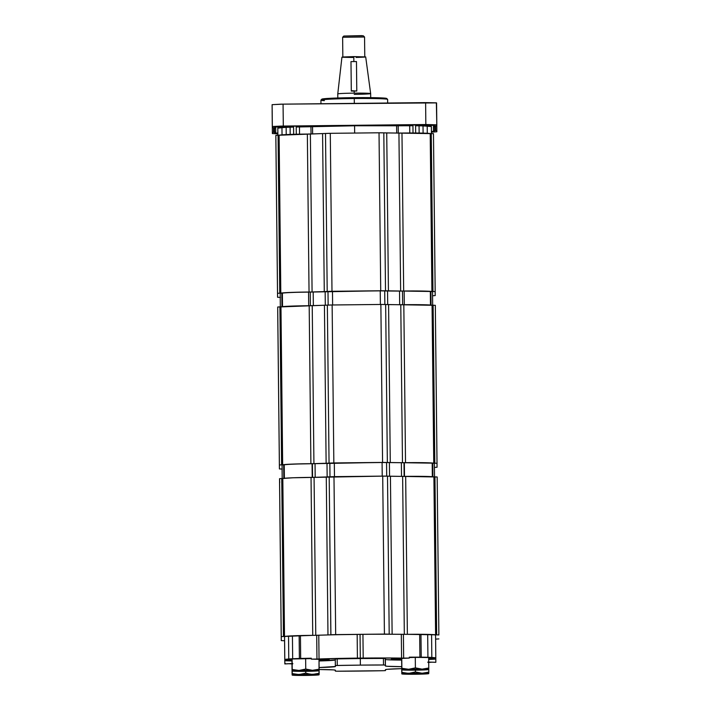 <?xml version="1.0" encoding="UTF-8"?>
<svg xmlns="http://www.w3.org/2000/svg" width="711" height="711" viewBox="0 0 711 711"><rect width="100%" height="100%" fill="white"/><g stroke="black" fill="none" stroke-linecap="round" stroke-linejoin="round"><path stroke-width="1.07" d="M278.561 388.455L278.419 375.186L278.561 388.455M278.205 355.065L278.321 366.112L278.205 355.065M278.499 383.478L278.623 394.534L278.499 383.478M278.792 409.847L278.908 420.903L278.792 409.847M278.49 381.434L278.614 392.481L278.49 381.434M282.303 469.056L279.414 468.94L279.396 464.985L292.985 464.079L382.571 462.417L434.812 463.181L433.115 305.223L435.328 305.321L381.62 304.45L330.651 305.001L277.699 307.019L279.396 464.985L281.609 464.834L279.903 306.868L280.961 306.805L282.658 464.772A27.356 1.022 -0.6 0 1 310.894 463.688L309.187 305.73L327.353 305.143L329.051 463.11L333.841 462.941L332.135 304.983L380.865 304.459L382.571 462.417L387.353 462.479L385.655 304.512L388.579 304.619L390.277 462.577L402.479 462.683L400.782 304.717L403.821 304.708L405.519 462.674A27.356 1.022 -0.6 0 1 433.763 463.145L432.057 305.188L433.115 305.223L434.812 463.181L437.025 463.288L437.052 467.243L434.839 467.394L437.052 467.243L435.328 305.321L437.025 463.288L433.763 463.145L432.057 305.188A27.356 1.022 179.4 0 0 403.821 304.708L405.519 462.674L402.479 462.683L400.782 304.717L388.579 304.619L390.277 462.577L387.353 462.479L385.655 304.512L380.865 304.459L382.571 462.417L333.841 462.941L332.135 304.983L327.353 305.143L329.051 463.11L326.127 463.27L324.429 305.303L326.127 463.27L313.924 463.634L312.227 305.668L313.924 463.634L310.894 463.688L309.187 305.73A27.356 1.022 179.4 0 0 280.961 306.805L282.658 464.772L281.609 464.834L279.903 306.868L277.699 307.019L279.414 468.94L282.071 469.047M279.414 468.94L277.717 310.974M280.41 560.117L280.267 546.848L280.41 560.117M280.045 526.727L280.17 537.774L280.045 526.727M280.347 555.14L280.472 566.196L280.347 555.14M280.641 581.509L280.756 592.556L280.641 581.509M280.338 553.096L280.454 564.143L280.338 553.096M281.263 640.602L279.565 482.636L281.263 640.602L283.476 640.7L281.263 640.602L279.539 478.681L281.245 636.638L283.449 636.496L281.752 478.53L279.539 478.681L281.245 636.638L284.124 636.469L283.449 636.496L281.752 478.53L282.809 478.467L284.507 636.434L312.742 635.35L311.036 477.383A27.356 1.022 179.4 0 0 282.809 478.467L284.48 636.443A27.356 1.022 -0.6 0 1 312.742 635.35L315.773 635.296L312.742 635.35L311.036 477.383L314.075 477.33L315.773 635.296L327.975 634.932L315.773 635.296L314.075 477.33L326.278 476.965L327.975 634.932L330.899 634.772L327.975 634.932L326.278 476.965L329.193 476.805L330.899 634.772L335.681 634.603L333.983 476.646L329.193 476.805L330.864 634.772L384.42 634.079L335.681 634.603L333.983 476.646L382.714 476.121L384.42 634.079L389.201 634.141L387.504 476.174L382.714 476.121L384.42 634.079L391.103 634.23L389.201 634.141L387.504 476.174L390.428 476.272L392.125 634.239L404.328 634.345L402.63 476.379L390.428 476.272L392.125 634.239L407.367 634.336L404.328 634.345L402.63 476.379L405.67 476.37L407.367 634.336L435.603 634.807L433.906 476.85A27.356 1.022 179.4 0 0 405.67 476.37L407.367 634.336A27.356 1.022 -0.6 0 1 435.603 634.807L438.874 634.95L436.661 634.843L434.963 476.877L436.661 634.843L435.603 634.807L433.906 476.85L437.176 476.983L438.874 634.95L437.176 476.983L384.207 476.103L293.136 477.774L279.539 478.681L279.716 482.671M283.476 640.7L284.578 640.744A27.356 1.022 -0.6 0 1 284.533 640.735L283.476 640.7M435.63 639.118A27.356 1.022 -0.6 0 1 435.603 639.118L438.891 638.905L435.63 639.118M438.874 634.95L437.176 476.983M276.712 216.793L276.57 203.524L276.712 216.793M276.357 183.402L276.472 194.45L276.357 183.402M276.659 211.816L276.775 222.872L276.659 211.816M276.943 238.185L277.059 249.241L276.943 238.185M276.641 209.772L276.766 220.819L276.641 209.772M280.454 297.394L277.566 297.278L277.548 293.323L291.137 292.417L382.207 290.746L432.963 291.519L431.266 133.561L433.479 133.659L379.772 132.788L328.802 133.339L275.85 135.357L277.548 293.323L279.761 293.172L278.063 135.206L279.112 135.152L280.792 293.119A27.356 1.022 -0.6 0 1 309.045 292.025L307.348 134.068L325.505 133.481L327.202 291.448L331.993 291.288L330.286 133.321L379.025 132.797L380.723 290.763L385.513 290.817L383.807 132.859L386.731 132.957L388.428 290.915L400.64 291.021L398.933 133.055L401.973 133.046L403.67 291.012A27.356 1.022 -0.6 0 1 431.915 291.492L430.208 133.526L431.266 133.561L432.963 291.519L435.176 291.626L435.203 295.58L432.99 295.732L435.203 295.58L433.479 133.659L435.176 291.626L431.915 291.492L430.208 133.526A27.356 1.022 179.4 0 0 401.973 133.046L403.67 291.012L400.64 291.021L398.933 133.055L386.731 132.957L388.428 290.915L385.513 290.817L383.807 132.859L379.025 132.797L380.723 290.763L331.993 291.288L330.286 133.321L325.505 133.481L327.202 291.448L324.278 291.608L322.581 133.641L324.278 291.608L312.085 291.972L310.378 134.006L312.085 291.972L309.045 292.025L307.348 134.068A27.356 1.022 179.4 0 0 279.112 135.152L280.809 293.11L279.761 293.172L278.063 135.206L275.85 135.357L277.566 297.278L280.223 297.385M277.566 297.278L275.868 139.312M280.223 297.296L280.33 306.85L280.205 293.243L281.805 293.19L281.956 306.681L281.805 293.19L282.383 293.163L282.525 306.619L282.383 293.163A26.805 1.004 179.4 0 1 308.556 292.088L308.698 305.73L308.556 292.088A26.805 1.004 179.4 0 1 310.218 292.079L313.195 292.017L313.347 305.632L313.195 292.017L325.158 291.661L325.3 305.277L325.158 291.661L328.002 291.528L328.144 305.09L328.002 291.528L380.234 290.852L380.385 304.459L380.234 290.852L387.557 290.995L387.708 304.61L387.557 290.995L399.52 291.092L399.671 304.708L399.52 291.092L402.497 291.083L402.639 304.717L402.497 291.083A26.805 1.004 179.4 0 1 404.168 291.066L404.31 304.699L404.168 291.066A26.805 1.004 179.4 0 1 430.342 291.563L430.919 291.581L431.062 305.072L430.919 291.581L432.528 291.608L432.67 305.215L432.528 291.608M332.624 304.975L332.481 291.359L332.624 304.975M384.864 304.477L384.713 290.915L384.864 304.477M430.484 305.028L430.342 291.563L430.484 305.028M280.205 293.243L280.347 306.85L280.205 293.243M310.369 305.712L310.218 292.079L310.369 305.712M282.071 468.958L282.196 478.512L282.054 464.905L283.653 464.843L283.805 478.343L283.671 464.843L283.813 478.334L283.671 464.843L284.231 464.816L284.382 478.521M284.231 464.816A26.805 1.004 179.4 0 1 312.067 463.741L312.218 477.374L312.067 463.741L312.564 477.365L312.422 463.732L315.044 463.679L315.186 477.294L315.044 463.679L329.851 463.19L329.993 476.752L329.851 463.19L382.083 462.505L382.225 476.121L382.083 462.505L404.346 462.745L404.488 476.379L404.346 462.745A26.805 1.004 179.4 0 1 432.19 463.225L432.768 463.243L432.892 476.734L432.768 463.243L434.368 463.27L434.519 476.877L434.368 463.27M404.141 476.379L403.99 462.745L404.141 476.379M432.19 463.225L432.332 476.921M401.511 476.37L401.368 462.754L401.511 476.37M389.557 476.263L389.406 462.657L389.557 476.263M386.704 476.139L386.562 462.577L386.704 476.139M334.472 476.637L334.321 463.021L334.472 476.637M327.149 476.939L326.998 463.323L327.149 476.939M342.631 37.256L364.565 37.025L342.631 37.256L342.844 56.996L341.938 57.173L353.811 56.604L353.865 61.573L353.811 56.604L342.835 56.996L342.631 37.256L342.844 57.164M363.339 35.826L343.831 36.03L361.695 35.639L363.339 35.826L364.556 37.008L364.779 56.924M365.694 56.916L353.811 56.604L365.694 56.916L370.653 93.568L370.698 97.638L370.653 93.576A16.451 0.613 179.4 0 0 354.202 93.141A16.451 0.613 179.4 0 0 337.761 93.932A16.451 0.613 -0.6 0 1 337.761 93.923A16.451 0.613 -0.6 0 1 354.202 93.141L354.185 91.061L354.202 93.141A16.451 0.613 -0.6 0 1 370.653 93.568A16.451 0.613 -0.6 0 1 354.211 94.367M356.495 64.274L356.771 89.737M351.287 89.773L351.012 64.381M342.16 57.253L353.811 57.493M356.131 57.458L364.787 57.093M337.805 97.994L337.761 93.932L337.805 97.994L337.761 93.932L341.938 57.173M385.415 665.043L385.424 665.958L387.299 666.287L401.688 666.651A24.672 0.924 -0.6 0 1 385.424 665.958L384.882 664.998L360.379 665.114L335.876 665.523L335.352 666.491A24.672 0.924 -0.6 0 1 319.106 667.54L335.352 666.491L335.281 659.924L319.035 660.963A24.672 0.924 179.4 0 0 335.281 659.924L335.352 666.491L335.272 659.008L337.183 658.901L337.254 665.469A91.746 3.431 -0.6 0 1 360.379 665.114L360.308 658.537A91.746 3.431 179.4 0 0 337.183 658.901L335.272 659.008L335.343 665.585L337.254 665.469L337.183 658.901L360.308 658.537L360.379 665.114A91.746 3.431 -0.6 0 1 383.505 664.972L385.415 665.043L385.344 658.475L383.433 658.404L383.505 664.972L383.433 658.404A91.746 3.431 179.4 0 0 360.308 658.537L385.211 658.439L385.415 665.043L385.344 658.475M326.491 659.328L319.017 659.728A23.756 0.889 179.4 0 0 325.86 659.381M435.567 635.056L435.807 658.182L428.671 658.546A23.756 0.889 179.4 0 0 435.807 658.182L435.807 657.888A29.773 1.111 -0.6 0 0 431.826 657.471L431.586 634.647L431.826 657.471A17.544 0.658 -0.6 0 0 427.924 657.293L427.684 634.461L427.924 657.293A38.972 1.458 -0.6 0 0 421.214 657.168L420.965 634.336L421.214 657.168L419.917 657.16L435.807 657.888L435.567 635.056A29.773 1.111 179.4 0 0 431.586 634.647A17.544 0.658 179.4 0 0 427.684 634.461A38.972 1.458 179.4 0 0 420.965 634.336L419.668 634.328L419.917 657.16A138.583 5.173 -0.6 0 0 409.296 657.168L409.305 658.084A138.583 5.173 179.4 0 0 403.661 658.102L363.197 658.066A69.029 2.577 -0.6 0 1 401.582 658.093L401.324 634.345L403.404 634.354L403.661 658.102A138.583 5.173 -0.6 0 1 409.305 658.084L392.045 658.919L401.608 659.755A23.756 0.889 -0.6 0 1 391.379 659.133A23.756 0.889 -0.6 0 1 409.305 658.084L409.296 657.168A138.583 5.173 -0.6 0 1 419.917 657.16L419.668 634.328A138.583 5.173 179.4 0 0 403.404 634.354L403.661 658.102L401.582 658.093L401.324 634.345A69.029 2.577 179.4 0 0 362.939 634.328L363.197 658.066A69.029 2.577 179.4 0 0 360.308 658.102A69.029 2.577 179.4 0 0 357.42 658.128A69.029 2.577 -0.6 0 1 360.308 658.102L360.05 634.363L360.308 658.102A69.029 2.577 -0.6 0 1 363.197 658.066L362.939 634.328A69.029 2.577 179.4 0 0 360.05 634.363A69.029 2.577 179.4 0 0 357.162 634.39L357.42 658.128L316.964 659.026A138.583 5.173 179.4 0 0 311.311 659.133A23.756 0.889 -0.6 0 1 329.246 659.799A23.756 0.889 -0.6 0 1 319.026 660.643L328.58 659.604L311.311 659.133A138.583 5.173 -0.6 0 1 316.964 659.026L316.706 635.287L318.777 635.234L319.035 658.973A69.029 2.577 -0.6 0 1 357.42 658.128L357.162 634.39A69.029 2.577 179.4 0 0 318.777 635.234L319.035 658.973L316.964 659.026L316.706 635.287A138.583 5.173 179.4 0 0 300.433 635.616L300.682 658.439A138.583 5.173 -0.6 0 1 311.302 658.217L311.311 659.133L311.302 658.217A138.583 5.173 179.4 0 0 300.682 658.439L300.433 635.616L299.144 635.652L299.384 658.475L300.682 658.439L299.384 658.475L299.144 635.652A38.972 1.458 179.4 0 0 292.425 635.918L292.674 658.75A38.972 1.458 -0.6 0 1 299.384 658.475L292.674 658.75L292.425 635.918A17.544 0.658 179.4 0 0 288.533 636.185A29.773 1.111 179.4 0 0 284.551 636.683L284.827 663.941A23.756 0.889 -0.6 0 1 291.99 663.567L292.088 674.161L291.972 663.674M435.816 659.088A23.756 0.889 -0.6 0 1 428.68 659.461L435.816 659.088L435.807 658.182L435.834 662.314L435.816 659.088M394.756 658.644A23.756 0.889 179.4 0 0 401.599 658.839L394.116 658.608M292.701 663.914L288.799 663.727A29.773 1.111 -0.6 0 1 288.506 663.718L288.799 663.727A17.544 0.658 -0.6 0 0 291.972 663.887M285.307 663.434L284.818 663.319L284.551 636.683L284.8 659.506A29.773 1.111 -0.6 0 1 288.773 659.008L288.533 636.185L288.773 659.008A17.544 0.658 -0.6 0 1 292.674 658.75L284.8 659.506L291.954 660.021A23.756 0.889 179.4 0 1 284.8 659.799L284.827 663.941L284.818 663.025L284.827 663.941L292.834 663.541M284.818 663.319L284.578 640.495M427.951 662.456L432.155 662.172A29.773 1.111 -0.6 0 1 431.853 662.19A17.544 0.658 -0.6 0 1 428.706 662.421M291.963 660.928A23.756 0.889 -0.6 0 1 284.809 660.715L291.963 660.928M335.37 670.224L335.37 671.131L335.361 670.206L333.486 669.886L319.115 669.531A24.672 0.924 -0.6 0 1 335.37 670.224L335.37 671.131L335.361 670.206L335.37 671.131L337.29 671.202L335.37 671.131M383.531 670.704A91.746 3.431 -0.6 0 1 337.29 671.202L383.531 670.704L385.442 670.597L385.442 669.682A24.672 0.924 -0.6 0 1 401.706 668.642L387.317 669.309L385.442 669.682L385.442 670.597L383.531 670.704M385.353 659.399A24.672 0.924 179.4 0 0 401.617 660.075L387.228 659.71M427.826 662.083L435.834 662.314A23.756 0.889 -0.6 0 0 428.706 662.101M411.882 124.825A14.62 0.542 179.4 0 0 419.899 124.834L405.741 125.216L412.949 125.749A20.219 0.755 179.4 0 0 409.696 125.758L409.776 132.984L409.696 125.758A20.219 0.755 -0.6 0 1 412.949 125.749L413.02 132.993L412.949 125.749A14.62 0.542 -0.6 0 1 405.288 125.358A14.62 0.542 -0.6 0 1 419.908 124.647A14.62 0.542 -0.6 0 1 434.528 125.038A14.62 0.542 -0.6 0 1 419.917 125.74L419.899 124.834A14.62 0.542 179.4 0 0 427.924 124.656M281.121 126.238L289.244 126.051A14.62 0.542 -0.6 0 1 303.864 126.442A14.62 0.542 -0.6 0 1 296.211 127.011L296.291 134.246L296.211 127.011A20.219 0.755 -0.6 0 1 299.464 126.94A20.219 0.755 179.4 0 0 296.211 127.011L303.419 126.318L289.244 126.051A14.62 0.542 -0.6 0 0 274.624 126.762L289.244 126.238A14.62 0.542 179.4 0 0 297.26 126.06M281.218 126.229A14.62 0.542 179.4 0 0 289.244 126.238L289.253 127.145L293.572 127.073A20.219 0.755 179.4 0 0 290.106 127.198L290.186 134.423L290.106 127.198A20.219 0.755 -0.6 0 1 293.572 127.073L293.652 134.317L293.572 127.073A14.62 0.542 -0.6 0 1 289.253 127.145L289.244 126.238L297.358 126.051M431.417 131.304A14.62 0.542 -0.6 0 1 434.563 131.606A14.62 0.542 -0.6 0 1 431.417 131.979L434.563 131.606L431.417 131.304M324.403 100.651A33.355 1.244 -0.6 0 1 320.945 100.082A33.355 1.244 -0.6 0 1 354.265 98.527L354.318 103.379L354.265 98.527A33.355 1.244 179.4 0 0 320.919 100.135L320.963 103.735M321.985 99.327L327.291 98.474L341.84 97.869L354.256 97.647L354.265 98.527L354.256 97.647A32.439 1.209 179.4 0 0 321.852 99.167L320.945 100.082M387.664 103.015L387.628 99.416A33.355 1.244 179.4 0 0 354.265 98.527A33.355 1.244 -0.6 0 1 387.602 99.371L386.677 98.465A32.439 1.209 179.4 0 0 354.256 97.647L377.194 97.754L386.544 98.633M272.144 111.636L272.375 133.552L272.135 110.596L272.375 132.513L273.593 132.326L273.548 127.776L272.349 127.624L272.109 104.668L272.349 127.624L272.109 105.708L272.349 127.624L274.499 127.829L274.526 132.264L273.593 132.326L273.548 127.776L275.726 127.989L275.744 132.077L274.526 132.264L274.473 127.829L275.726 127.989L275.744 132.077L275.699 127.962L275.744 132.077L272.455 132.468L272.375 133.552L277.85 133.846L272.375 133.552M436.847 130.744L433.461 130.38L433.523 126.247L435.594 126.034L435.621 130.584L434.688 130.54L434.643 126.105L434.688 130.54L433.461 130.38L433.443 126.291L436.821 125.856L435.594 126.034L435.621 130.584L436.847 130.744L436.847 131.784L431.426 132.193L436.847 131.784L436.794 125.874M436.581 102.899L436.821 125.856L436.367 102.828L425.613 102.615L425.845 124.523L436.812 124.816L436.581 102.899L283.067 104.144L425.613 102.615L425.845 124.523L283.307 126.06L283.067 104.144L280.925 104.17L272.109 104.668L272.34 126.585L283.307 126.06L283.067 104.144L272.109 104.668L272.109 105.708M277.877 135.214L277.814 128.176L277.885 135.214M277.85 133.632A14.62 0.542 -0.6 0 1 274.659 133.33A14.62 0.542 -0.6 0 1 277.841 132.948L274.659 133.33L277.85 133.632M431.435 133.561L431.364 126.522A31.053 1.164 179.4 0 0 427.213 126.087L427.284 133.286L427.213 126.087A18.824 0.702 179.4 0 0 423.018 125.9L423.098 133.126L423.018 125.9A40.251 1.502 179.4 0 0 419.055 125.811L419.135 133.037L419.055 125.811A20.219 0.755 179.4 0 0 415.588 125.767L415.659 133.001L415.588 125.767A20.219 0.755 -0.6 0 1 419.055 125.811A40.251 1.502 -0.6 0 1 423.018 125.9L431.364 126.522L431.435 133.561M277.814 129.34L277.814 128.176L281.956 127.651A31.053 1.164 179.4 0 0 277.814 128.176L277.814 129.34M282.036 134.841L281.956 127.651L282.036 134.841M286.142 127.367A18.824 0.702 179.4 0 0 281.956 127.651L286.142 127.367L286.222 134.592L286.142 127.367A40.251 1.502 -0.6 0 1 290.106 127.198A40.251 1.502 179.4 0 0 286.142 127.367M289.253 127.145A14.62 0.542 -0.6 0 1 274.624 126.762L289.253 127.145M299.544 134.175L299.464 126.94L299.544 134.175M310.947 126.718A139.863 5.226 179.4 0 0 299.464 126.94A139.863 5.226 -0.6 0 1 310.947 126.718L312.547 126.682L312.618 133.944L312.547 126.682L354.576 125.785A70.309 2.631 179.4 0 0 312.547 126.682L310.947 126.718L311.027 133.988L310.947 126.718M354.656 133.055L354.576 125.785L354.656 133.055M396.614 125.776A70.309 2.631 179.4 0 0 354.576 125.785L398.204 125.785L398.284 133.046L398.204 125.785A139.863 5.226 -0.6 0 1 409.696 125.758A139.863 5.226 179.4 0 0 398.204 125.785L396.614 125.776L396.694 133.037L396.614 125.776M428.031 124.656L433.417 125.26L419.917 125.74A14.62 0.542 -0.6 0 1 415.588 125.767L419.917 125.74L419.899 124.834L411.776 124.825M436.812 124.816L281.165 126.087L272.553 126.505L272.349 127.624M351.012 63.937L350.985 61.608L356.469 61.546L350.985 61.608L351.305 91.088L350.985 61.608L351.305 91.088L356.789 91.035L351.296 90.67M356.789 91.035L356.469 61.546L356.789 91.035M428.706 673.601L428.795 672.117L423.818 673.175L420.414 673.139L415.42 671.966L410.389 673.246L405.243 673.166L401.893 672.393L401.857 669.842L401.822 673.886A13.456 0.507 -0.6 0 1 403.697 673.619L401.893 672.393L401.822 673.886L403.697 673.619A13.456 0.507 -0.6 0 1 408.665 673.379L401.893 672.393L403.697 673.619L422.121 673.246A13.456 0.507 -0.6 0 1 428.724 673.61L428.795 672.117L422.121 673.246L428.724 673.61A13.456 0.507 -0.6 0 1 428.697 673.637A13.456 0.507 -0.6 0 1 421.881 674.117L423.605 673.975L421.881 674.117A13.456 0.507 -0.6 0 1 408.434 674.25L401.822 673.886L401.688 668.642L401.848 673.921A13.456 0.507 -0.6 0 1 401.822 673.886M428.697 673.637L408.434 674.25A13.456 0.507 -0.6 0 1 401.848 673.921M406.728 674.152L408.434 674.25L406.728 674.152M428.795 672.117L428.751 668.642L428.795 672.117M415.42 671.966L415.402 670.153L415.42 671.966L408.665 673.379A13.456 0.507 -0.6 0 1 422.121 673.246L415.42 671.966M292.194 674.908L292.177 675.068A13.456 0.507 -0.6 0 1 294.043 674.792L292.239 673.575L292.177 675.068L294.043 674.792A13.456 0.507 -0.6 0 1 299.02 674.561L292.239 673.575L294.043 674.792L312.467 674.419A13.456 0.507 -0.6 0 1 319.079 674.783L319.141 673.299L312.467 674.419L319.079 674.783A13.456 0.507 -0.6 0 1 319.052 674.819A13.456 0.507 -0.6 0 1 312.236 675.29L313.96 675.157L312.236 675.29A13.456 0.507 -0.6 0 1 298.78 675.432L292.274 675.13L292.088 674.161L292.159 675.059A13.456 0.507 -0.6 0 0 292.203 675.103A13.456 0.507 -0.6 0 0 298.78 675.432L318.946 674.855L319.106 669.824L319.141 673.299L315.844 674.135L310.769 674.321L305.774 673.148L305.748 671.335L305.774 673.148L302.433 674.126L297.296 674.535L292.239 673.575L292.194 674.908M297.082 675.334L298.78 675.432L297.082 675.334M292.212 671.024L292.239 673.575L292.212 671.024M307.419 673.664L305.774 673.148L299.02 674.561A13.456 0.507 -0.6 0 1 312.467 674.419L307.419 673.664M420.139 669.993L428.573 669.575L428.769 668.02L422.094 669.149L415.393 667.869L408.647 669.282L401.866 668.296L401.759 658.288L401.804 669.789A13.456 0.507 -0.6 0 1 403.67 669.522L401.866 668.296L401.804 669.789L403.67 669.522A13.456 0.507 -0.6 0 1 408.647 669.282L401.866 668.296L403.67 669.522L422.094 669.149A13.456 0.507 -0.6 0 1 428.706 669.513L428.769 668.02L422.094 669.149L428.706 669.513A13.456 0.507 -0.6 0 1 428.68 669.54A13.456 0.507 -0.6 0 1 421.863 670.02L421.863 670.02A13.456 0.507 -0.6 0 1 408.407 670.162L401.777 669.78L401.626 658.288M423.578 669.878L408.407 670.162A13.456 0.507 -0.6 0 1 401.831 669.833A13.456 0.507 -0.6 0 1 401.804 669.789L401.599 658.395M406.71 670.055L410.114 670.091M428.769 668.02L428.653 657.533L428.769 668.02M409.296 657.568L415.286 657.382L415.393 667.869L415.286 657.382L428.653 657.533M417.046 668.384L415.393 667.869L408.647 669.282A13.456 0.507 -0.6 0 1 422.094 669.149L417.046 668.384M319.035 670.686L319.123 669.202L312.449 670.322A13.456 0.507 -0.6 0 1 319.061 670.695L312.218 671.202A13.456 0.507 -0.6 0 1 298.762 671.335L292.577 671.095L294.025 670.704L312.449 670.322L305.748 669.051L298.993 670.464L292.221 669.478L292.132 670.962A13.456 0.507 -0.6 0 1 298.993 670.464A13.456 0.507 -0.6 0 1 312.449 670.322L319.061 670.695A13.456 0.507 -0.6 0 1 319.026 670.722A13.456 0.507 -0.6 0 1 317.186 670.962A13.456 0.507 -0.6 0 1 312.218 671.202L298.762 671.335A13.456 0.507 -0.6 0 1 292.185 671.006A13.456 0.507 -0.6 0 1 292.15 670.971L292.105 658.99L311.302 658.626M319.026 670.722L319.017 659.186L319.123 669.202L312.449 670.322L305.748 669.051L305.632 658.564L305.748 669.051L298.993 670.464L292.221 669.478L292.105 658.99L292.15 670.971L291.945 659.577M298.762 671.335L300.46 671.273L298.762 671.335M310.494 671.166L312.218 671.202L310.494 671.166M435.328 305.321L437.025 463.288M433.479 133.659L435.176 291.626M430.493 305.268L430.342 291.572M282.534 306.859L282.383 293.163M342.64 37.239L343.84 36.021"/></g></svg>
